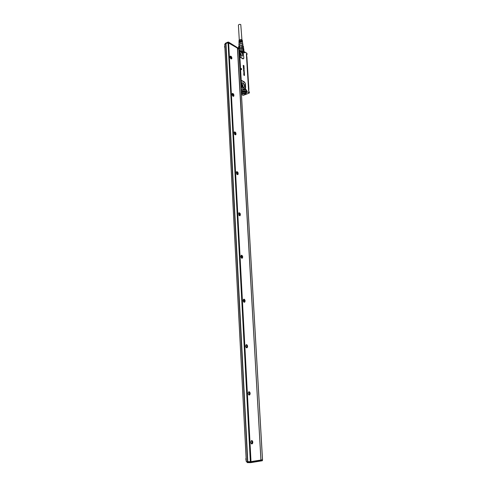 <?xml version="1.0" encoding="UTF-8"?>
<svg xmlns="http://www.w3.org/2000/svg" width="487" height="487" viewBox="0 0 487 487"><rect width="100%" height="100%" fill="white"/><g stroke="black" fill="none" stroke-linecap="round" stroke-linejoin="round"><path stroke-width="0.73" d="M246.373 92.183L246.501 92.554M241.327 92.232L241.686 92.006M245.631 91.769L246.501 92.591L246.172 93.236M241.333 92.305L243.305 91.611C245.405 91.519 246.446 91.933 246.434 92.871L244.115 94.003L241.406 93.595M242.234 93.358L243.975 93.601L245.405 93.029L245.192 92.262L243.445 92.019L242.015 92.591L242.234 93.358L242.185 92.506M246.239 94.247L243.263 95.361M243.281 95.355L241.455 94.423M246.258 94.259L249.362 92.938M249.155 93.108L246.842 91.532L249.18 93.114M243.092 95.3L241.455 94.454M243.975 93.601L243.896 92.25L244.255 92.11M243.896 92.25L243.092 92.159M249.32 91.866L249.374 92.786M239.427 50.441L243.19 52.937L244.517 52.809L242.24 52.176M241.065 87.63L244.346 89.425L245.314 88.719L242.276 87.222L241.753 86.278L241.035 86.601L240.657 80.099L241.217 80.111L241.114 81.451L241.248 80.696L241.917 80.568L244.462 81.999L245.405 83.807L245.649 87.83L245.314 88.719L246.781 90.509C245.162 89.803 243.33 89.803 241.284 90.503L241.229 90.521M241.546 69.678L240.779 68.679L241.515 68.515L241.601 69.671L240.779 68.679M244.03 66.603L243.25 66.183L243.232 65.282L243.896 66.299L243.963 65.696L244.048 66.573L243.25 66.11L243.226 65.282M243.549 66.086L243.482 65.55M243.865 66.281L243.853 65.66M243.89 66.707L244.054 67.571L243.305 66.908L243.95 67.243L243.908 66.676L243.92 67.224M244.084 67.553L243.305 66.908M244.103 67.894L244.157 68.795L243.36 67.87L243.95 67.894M244.109 68.801L243.354 67.644M243.847 69.604L243.579 68.46L244.09 69.659M243.817 69.623L243.5 68.472M244.03 69.398L243.896 68.704M244.072 70.737L244.03 70.012L243.597 70.378L243.628 69.592L243.689 70.256L244.145 69.903L244.182 70.743M244.109 70.116L244.072 70.493M243.817 70.512L243.549 69.598M243.67 70.725L244.31 71.315L243.5 70.81M244.249 71.339L243.756 71.065M243.689 71.279L244.304 72.064M243.804 72.027L243.932 72.819L243.871 72.021L244.377 72.24L244.34 73.026M244.231 73.02L243.902 72.186L243.963 72.8M243.792 73.762L243.853 72.953M244.444 73.945L243.932 73.701M243.938 73.099L244.474 73.921L243.944 73.701L243.993 74.054L244.504 74.487L243.823 74.127L244.492 74.517M243.908 73.513L243.926 72.953L244.419 73.36M243.768 74.468L243.932 75.12L244.231 74.523L244.48 74.779L244.462 75.522M243.999 75.108L244.157 74.529M244.395 75.388L244.2 74.669M244.273 75.418L244.297 74.675L243.877 75.242L243.737 74.334M246.915 53.357L246.988 54.501L246.392 54.38L248.626 91.099M246.976 53.533L247.006 54.52L246.471 54.873L246.842 54.721M246.617 54.154L247.031 54.422M246.952 53.503L244.456 51.817M242.684 52.419L244.517 52.809L244.377 51.725L240.663 51.202M239.714 51.141L239.391 51.701L239.531 50.965L240.097 51.007L243.183 53.04L243.877 58.184L243.171 53.028M243.798 58.069L243.147 58.708L240.621 57.18L239.829 55.658L239.245 56.133M243.877 58.184L243.092 58.951L240.572 57.423L240.018 56.413M239.622 55.652L239.245 55.585L239.324 57.052L239.878 57.07L239.628 51.348M241.436 80.866L241.996 80.763L245.113 82.9L245.29 88.47M241.199 89.937L244.346 89.425L246.781 90.509L246.842 91.532C245.192 90.813 243.342 90.795 241.284 91.477M243.737 70.25L243.89 69.744M244.261 73.007L243.847 72.173M243.987 75.272L243.871 74.462M238.91 50.264L242.83 52.669M239.604 51.713L239.829 55.658M240.054 54.179C239.659 52.846 239.774 52.012 240.389 51.677C241.168 51.598 241.844 52.267 242.423 53.68C242.891 55.561 242.563 56.364 241.442 56.078L240.054 54.179M239.89 56.054L239.251 56.163M241.351 81.092L240.681 81.037M241.327 81.463L241.564 85.511L241.12 81.566L240.718 81.621M241.753 86.278L241.564 85.511M241.893 86.546L242.356 87.021M243.634 87.404C244.486 87.234 244.693 86.357 244.249 84.762C244.736 86.747 244.377 87.581 243.177 87.252L241.875 85.438C241.461 84.032 241.595 83.161 242.27 82.82C243.043 82.753 243.707 83.399 244.261 84.756C243.701 83.405 243.037 82.76 242.264 82.827L241.984 83.07M245.058 88.482L242.185 86.893M241.351 85.499L241.753 86.698L241.059 87.569M244.973 88.476L242.276 87.222M243.835 68.21L243.549 67.882L243.841 68.204M244.157 72.32L244.279 72.88L244.084 72.313M241.814 89.565L241.187 89.809L241.814 89.565L241.156 89.206M242.057 83.04L242.508 82.839L244.194 84.781C244.614 86.229 244.462 87.1 243.743 87.398M246.921 54.647L246.507 54.398L246.854 54.708M239.835 51.032L238.928 50.587M241.205 81.573L241.327 81.128L240.712 81.055M241.637 85.943L241.114 81.451M244.151 72.313L244.285 72.88M246.471 55.171L246.452 54.867M248.62 90.491L248.656 91.148M248.833 90.637L248.76 89.358M246.891 56.802L248.887 89.139M248.833 89.249L248.662 91.191M246.726 55.585L246.769 56.315M248.808 89.809L248.851 90.564M240.706 55.402L239.841 53.272M242.502 86.631L241.637 84.354M243.463 46.728L242.429 45.632L242.569 48.018L243.439 48.536L243.61 51.385M242.569 48.018L241.485 47.854L241.674 51.111M242.666 48.049L240.213 47.994L240.389 51.032M240.207 50.922L240.213 47.994L238.782 48.864M243.439 48.536L243.835 51.464M242.703 48.116L242.891 51.208M241.631 47.933L241.82 51.111M239.19 48.438L239.22 50.271M243.823 49.132L243.67 48.718M243.336 46.204L243.476 48.566M240.103 48.024L239.963 45.638L241.461 45.468L241.601 47.86M240.042 48.11L239.117 48.511M238.551 46.74L238.63 48.353L238.551 46.74L239.129 45.997L239.269 48.383M242.429 45.632L241.461 45.468M239.963 45.638L239.129 45.997M242.922 45.888L242.855 44.767C241.978 43.696 240.73 43.629 239.111 44.567L239.007 46.107M242.879 45.127L242.958 44.67C241.929 43.611 240.615 43.574 239.007 44.548L238.965 45.364M242.891 44.506L242.824 44.329C241.85 43.337 240.608 43.294 239.093 44.22L238.886 44.737M239.452 41.578L241.856 41.06L241.893 41.401L239.105 41.858L238.947 42.631M241.856 41.06L239.111 41.517L238.989 42.059M239.354 40.884L241.765 40.305L241.802 40.652L239.111 41.097L238.959 41.864M241.765 40.305L239.111 40.756L238.995 41.285M242.368 41.078L242.289 40.22C241.528 39.307 240.468 39.258 239.117 40.062L238.965 41.091M239.567 42.272L241.942 41.809L241.984 42.156L239.105 42.625L238.928 44.591M241.942 41.809L239.105 42.278L238.977 42.832M242.824 44.341L242.569 42.613M242.575 42.424L242.471 41.845M242.477 41.663L242.38 40.914M239.275 39.91L238.417 25.154C238.8 24.368 239.592 24.18 240.785 24.587L241.929 39.745M246.002 460.404L245.996 458.23M246.105 458.024L245.807 458.955L246.252 460.799M247.822 461.658L246.294 461.658L224.702 44.183L228.05 42.661L237.406 48.11L260.922 460.026L251.012 461.621L228.622 42.673M247.086 461.664L247.079 462.407L251.091 462.364L262.469 460.513L262.469 459.765L260.922 460.026M225.95 43.727L247.7 461.658M238.727 48.59L238.794 49.065M238.752 49.01L237.449 48.201M224.903 48.085L224.507 46.527M224.793 45.991L224.897 47.994M233.06 96.237L232.944 94.088M231.039 58.89L230.929 56.869M243.61 301.824L243.482 299.444M241.235 257.763L241.114 255.456M232.5 95.653L232.39 93.638M230.485 58.288L230.381 56.382M243.865 302.11L243.713 299.262M232.737 95.969L232.616 93.748M230.722 58.604L230.607 56.516M233.17 96.292L233.06 94.265M231.148 58.951L231.045 57.052M240.024 215.747C240.706 214.134 240.347 213.129 238.94 212.74L238.813 215.065L240.024 215.747M239.117 215.491L239.927 215.68C240.578 214.645 240.383 213.69 239.342 212.801L238.557 213.33M236.725 171.649L236.408 172.002L236.658 173.981L237.79 174.626L238.106 174.273C238.289 172.672 237.826 171.795 236.725 171.649M236.986 174.401L237.991 174.23L237.053 171.722L236.329 172.24M234.576 131.88L234.265 132.196L234.576 134.235L235.629 134.838L235.939 134.522C236.122 132.994 235.671 132.117 234.576 131.88M234.923 134.637L235.83 134.485C236.055 133.347 235.72 132.513 234.831 131.971L234.18 132.47M232.5 93.382L232.183 93.687L232.573 95.769L233.535 96.323L233.845 96.036C234.028 94.581 233.583 93.699 232.5 93.382M232.92 96.14L233.736 96C233.949 94.862 233.602 94.021 232.689 93.48L232.098 93.961M230.491 56.096L230.15 56.413L230.637 58.507L231.818 58.763C232.001 57.369 231.556 56.48 230.491 56.096M230.984 58.854L231.709 58.72C231.915 57.582 231.55 56.736 230.613 56.2L230.083 56.65M242.301 258.177C242.958 257.118 242.782 256.144 241.783 255.261L241.26 255.316C240.602 256.375 240.773 257.349 241.771 258.232L242.301 258.177M241.862 258.262L242.002 256.077L241.235 255.334M244.687 302.165C245.338 301.076 245.192 300.089 244.237 299.207L243.634 299.28C242.976 300.369 243.129 301.356 244.078 302.244L244.687 302.165M244.176 302.275L244.425 300.029L243.677 299.249M247.159 347.7C247.81 346.574 247.682 345.569 246.775 344.693L246.087 344.796C245.436 345.916 245.564 346.921 246.471 347.803L247.159 347.7M246.568 347.846L246.921 345.52L246.203 344.711M249.721 394.866C250.367 393.703 250.257 392.68 249.399 391.804L248.632 391.944C247.986 393.1 248.09 394.123 248.948 395.006L249.721 394.866M249.18 394.951L249.502 392.625L248.82 391.798M252.376 443.748C253.015 442.549 252.923 441.508 252.108 440.625L251.268 440.808C250.628 442.007 250.714 443.054 251.529 443.937L252.376 443.748M251.742 443.894L252.175 441.435L251.535 440.595M239.592 215.747L239.659 213.58L238.849 212.874M237.425 174.614L237.376 172.471L236.579 171.82M235.318 134.814L235.16 132.677L234.387 132.087M233.279 96.286L233.011 94.149L232.269 93.614M231.295 58.964L230.923 56.821L230.223 56.346M241.704 255.626L242.167 257.806M244.164 299.59L244.523 301.794M246.696 345.1L246.958 347.347M249.314 392.23L249.472 394.549M252.016 441.07L252.065 443.487M231.435 58.659L230.534 56.455M233.45 95.939L232.622 93.754M235.525 134.43L234.783 132.257M237.674 174.194L237.017 172.027M239.884 215.297L239.324 213.129M238.807 49.157L237.455 48.256M237.589 48.286L260.916 460.002M247.792 461.646L225.98 43.58M247.84 461.664L250.342 461.67L228.05 42.661M250.342 461.67L251.012 461.621M261.117 459.978L262.481 459.74M245.478 91.726L245.996 92.006M241.412 93.626L242.441 93.961M245.107 93.796L246.501 92.323M246.568 92.451L246.568 92.506C246.592 93.267 245.777 93.772 244.127 94.034L241.412 93.668M241.412 93.699L244.133 94.058L245.363 93.778L246.58 92.53L246.404 92.201M241.546 92.061L243.275 91.58C246.781 91.72 247.506 92.493 245.436 93.888L241.424 93.851M246.574 92.554L245.771 91.806M241.296 91.714C243.287 91.026 245.095 91.026 246.72 91.726M243.896 93.607L243.817 92.256M242.282 93.382L242.234 92.487M248.894 91.623L249.344 92.761M246.909 53.339L244.456 51.823L240.742 51.251M241.217 80.111L239.878 57.07M246.422 54.422L248.656 91.136L246.392 54.38M240.633 80.111L239.3 57.064M249.155 91.702L248.802 91.495M246.452 54.861L246.818 54.708M242.77 52.626L240.268 51.086M241.875 56.206C242.66 56.035 242.843 55.195 242.416 53.68C241.838 52.273 241.162 51.604 240.383 51.683L240.121 51.853M238.965 50.721L239.214 55.597M239.695 55.548L239.391 51.701M241.972 56.2C242.629 55.908 242.763 55.074 242.362 53.704L240.608 51.689L240.176 51.799M241.296 55.987L241.12 54.227L239.86 52.426M243.086 87.197L242.94 85.274L241.698 83.533M241.053 55.798L240.87 54.313L239.823 52.742M242.849 87.009L242.684 85.365L241.643 83.837M246.574 54.958L246.684 55.335M240.876 55.615L240.718 54.343L239.823 53.004M242.666 86.826L242.532 85.408L241.631 84.093M240.755 55.469L239.835 53.186M242.55 86.692L242.41 85.444L241.631 84.275M262.426 459.771L262.292 460.757L250.957 462.607M250.908 462.62L250.434 462.65L250.908 462.62M250.409 462.65L247.268 462.632L250.434 462.65L250.415 461.664M247.128 462.413L247.134 461.664M250.239 461.67L250.446 462.638M250.89 461.633L250.915 462.62M251.048 461.615L251.006 462.577L262.469 460.489M246.349 461.664L224.744 44.128M225.731 43.69L247.536 461.664M247.737 461.652L225.901 43.696M230.095 56.614L230.138 57.454M232.104 93.948L232.147 94.819M228.519 42.673L228.628 42.217L238.721 48.475L228.628 42.217L228.653 42.698M227.965 42.698L228.062 42.077L228.494 42.186L228.093 42.174L228.117 42.661M228.019 42.083L225.371 43.349L225.396 43.842M227.959 42.107L225.444 43.227L225.359 43.86M225.292 43.422L225.317 43.873M227.946 42.15L225.444 43.227M243.817 302.068L243.664 299.255M241.442 258.013L241.296 255.352M232.695 95.921L232.579 93.723M230.68 58.556L230.564 56.48M238.8 49.041L262.481 459.758M246.568 92.506L246.58 92.53C247.153 92.232 246.051 91.915 243.281 91.586L241.327 92.207M248.656 91.136L248.766 91.453M246.83 53.241L244.437 51.762M240.639 51.19L244.377 51.725M240.383 51.683L240.036 51.969M241.875 83.119L242.27 82.82M246.909 56.821L248.778 89.279M243.823 49.108L243.969 51.512M243.476 46.569L243.597 48.657M247.037 461.664L247.268 462.632M246.294 461.658L224.702 44.183M243.25 300.893L243.214 300.278M240.876 256.838L240.846 256.241M232.171 94.916L232.116 93.888M230.162 57.545L230.114 56.553M238.691 48.39L238.788 49.035M238.618 48.347L228.61 42.144M228.47 42.089L228.044 42.077M241.327 255.358L241.783 255.261M243.774 299.286L244.237 299.207M246.3 344.747L246.775 344.693M248.912 391.834L249.399 391.804M251.615 440.638L252.108 440.625M238.965 212.904L239.342 212.801M236.682 171.838L237.053 171.722M234.466 132.099L234.831 131.971M232.329 93.62L232.689 93.48M230.26 56.346L230.613 56.2M237.449 48.164L260.965 460.014M238.843 49.096L262.523 459.746"/></g></svg>
